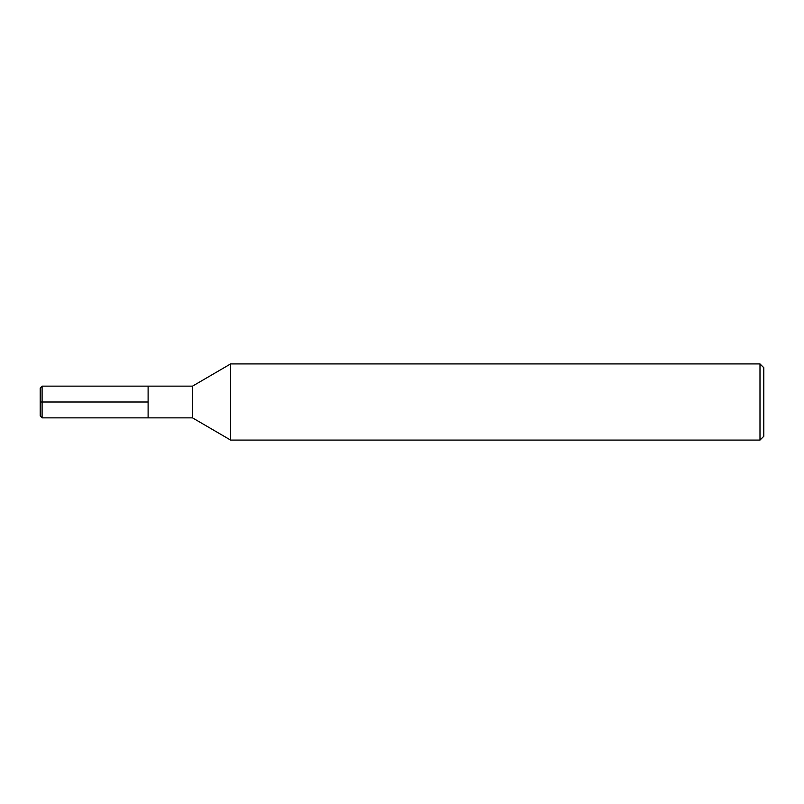 <?xml version="1.0" encoding="UTF-8"?>
<svg xmlns="http://www.w3.org/2000/svg" width="804" height="804" viewBox="0 0 804 804"><rect width="100%" height="100%" fill="white"/><g stroke="black" fill="none" stroke-linecap="round" stroke-linejoin="round"><path stroke-width="1.21" d="M230.617 440.079L230.617 363.921L192.538 386.131L192.538 417.869L230.617 440.079L759.991 440.079L759.991 363.921L230.617 363.921M759.991 440.079L763.8 436.281L763.8 367.719L759.991 363.921M192.538 417.869L42.099 417.869L42.099 386.131L148.107 386.131L148.107 417.869L148.107 386.131L192.538 386.131M42.099 417.869L40.2 415.959L40.2 388.041L42.099 386.131M40.2 402L148.107 402"/></g></svg>
